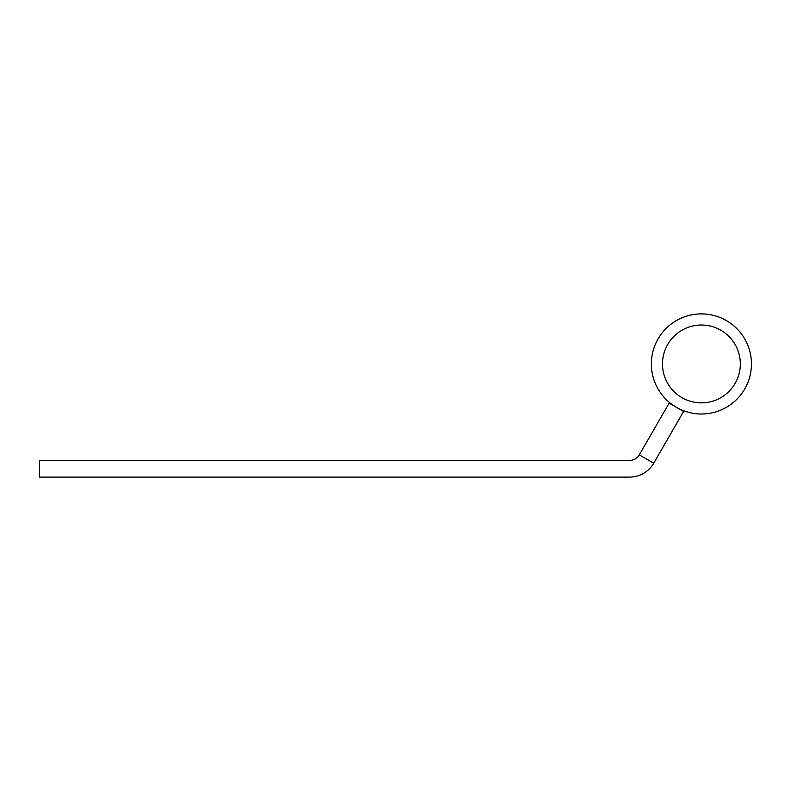 <?xml version="1.0" encoding="UTF-8"?>
<svg xmlns="http://www.w3.org/2000/svg" width="791" height="791" viewBox="0 0 791 791"><rect width="100%" height="100%" fill="white"/><g stroke="black" fill="none" stroke-linecap="round" stroke-linejoin="round"><path stroke-width="1.19" d="M669.156 403.113L639.286 454.855L653.732 463.2L683.602 411.458L669.156 403.113M639.286 454.855A11.123 11.123 0 0 1 629.656 460.421L39.55 460.421L39.55 477.102L629.656 477.102A27.804 27.804 0 0 0 653.732 463.2M676.384 407.286A50.041 50.041 0 0 0 751.45 363.949A50.041 50.041 0 0 0 676.384 320.602A50.041 50.041 0 0 0 676.384 407.286M681.941 397.655A38.927 38.927 0 0 0 740.327 363.949A38.927 38.927 0 0 0 681.941 330.233A38.927 38.927 0 0 0 681.941 397.655"/></g></svg>
